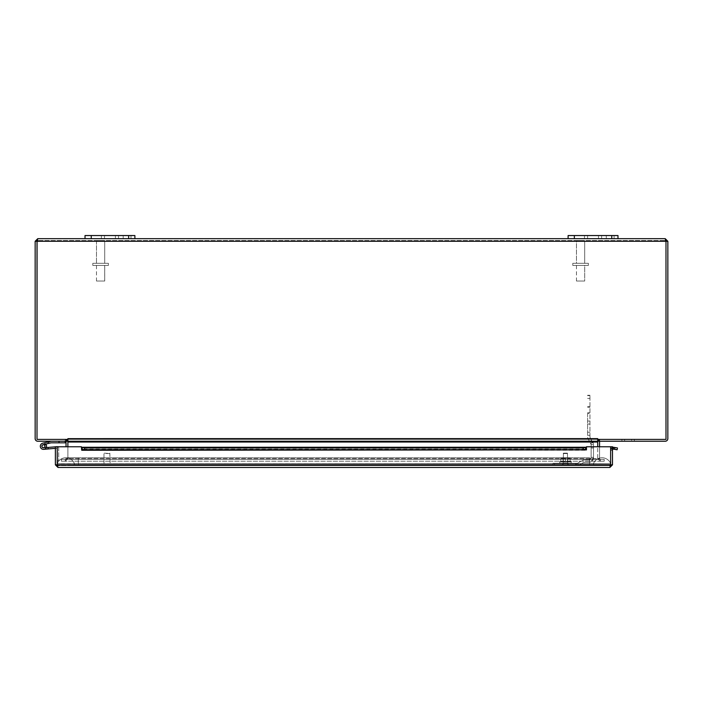 <?xml version="1.0" encoding="UTF-8"?>
<svg xmlns="http://www.w3.org/2000/svg" width="703" height="703" viewBox="0 0 703 703"><rect width="100%" height="100%" fill="white"/><g stroke="black" fill="none" stroke-linecap="round" stroke-linejoin="round"><path stroke-width="0.53" stroke-dasharray="3.52 2.64" d="M65.274 459.375L67.892 458.593L65.274 459.375L65.274 461.221L67.892 458.593L67.892 442.029L67.892 458.593L67.892 442.029L67.875 458.593L65.274 461.221L61.407 461.221L604.185 461.221L604.185 459.375L604.202 461.221L600.344 461.221L604.202 461.221L604.202 459.375L604.185 461.221L61.407 461.221L61.407 459.375L61.407 461.221L65.274 461.221L65.274 459.375L61.407 459.375L604.202 459.375L600.327 459.375L600.327 461.221L604.185 461.221L65.274 461.221L600.327 461.221L597.708 458.593L600.344 461.221L597.726 458.593L600.327 461.221L600.327 459.375L604.185 459.375L61.407 459.375L600.327 459.375L65.274 459.375L600.327 459.375L597.708 458.593L597.708 442.029A2.627 2.627 0 0 1 600.344 439.401A2.627 2.627 0 0 0 598.648 440.034M600.327 459.375L597.708 458.593L599.571 458.593L600.344 459.375L600.344 461.221L600.344 459.375L599.571 458.593L599.571 446.765M66.952 440.034A2.627 2.627 0 0 0 65.247 439.401A2.627 2.627 0 0 1 67.875 442.029L597.708 442.029L597.708 439.401L597.708 458.593L66.029 458.593L65.247 459.375L65.247 461.221L61.389 461.221L61.389 459.375L61.389 461.221L65.247 461.221L65.247 459.375L61.389 459.375L65.247 459.375L66.029 458.593L67.875 458.593L65.247 461.221L67.875 458.593L599.571 458.593L599.571 442.029A0.782 0.782 0 0 1 600.344 441.247L598.648 441.247L600.353 441.247L600.353 439.401L598.648 439.401L665.223 439.401L598.648 439.401L598.648 441.247L598.648 439.401L600.353 439.401L600.353 441.247M67.892 442.029L67.892 439.401L67.892 442.029L67.892 439.401L67.892 441.247L597.708 441.247L597.708 439.401L597.708 441.247L597.708 439.401L597.708 441.247L67.892 441.247L67.892 438.628L67.892 439.401L597.708 439.401L67.892 439.401L597.708 439.401L597.708 438.619L597.708 441.247L67.892 441.247L597.708 441.247L597.708 442.029L67.892 442.029L597.708 442.029M66.029 446.765L66.029 442.029A0.782 0.782 0 0 0 65.247 441.247L66.952 441.247L66.17 441.247L66.17 439.401L37.777 439.401L66.952 439.401L66.952 441.247L65.247 441.247L65.247 439.401L66.17 439.401M67.892 458.593L67.892 446.765L67.875 458.593M599.422 439.401L599.422 441.247L665.223 441.247A2.627 2.627 0 0 0 667.85 438.628L667.85 241.287L666.005 241.287L666.005 438.628A0.782 0.782 0 0 1 665.223 439.401A0.782 0.782 0 0 0 665.987 438.786M597.708 438.628L67.892 438.628L67.892 439.401L665.987 439.401L597.708 439.401L597.708 438.619L67.892 438.619L67.892 439.401L67.892 438.619L597.708 438.619L597.708 439.401L597.708 438.619L597.708 439.401L665.987 439.401L665.987 241.287L665.223 240.505L665.223 238.66L37.777 238.66L37.777 240.505L665.223 240.505L37.777 240.505L37.013 241.287L35.15 241.287L35.15 438.628A2.627 2.627 0 0 0 37.777 441.247L66.17 441.247M37.013 438.786A0.782 0.782 0 0 0 37.777 439.401A0.782 0.782 0 0 1 36.995 438.628L36.995 241.287L37.013 439.401L597.708 439.401M599.422 441.247L598.648 441.247L598.648 439.401M634.361 441.247L621.9 441.247L634.361 441.247L621.9 441.247L634.361 441.247L634.361 439.401L621.9 439.401L634.361 439.401L621.9 439.401L634.361 439.401L634.361 441.247M631.637 441.247L624.624 441.247L631.637 441.247L624.624 441.247L631.637 441.247L631.637 439.401L624.624 439.401L631.637 439.401L624.624 439.401L631.637 439.401L631.637 441.247M59.017 442.811L59.017 441.247L50.959 441.247L42.716 443.206A3.12 3.12 0 0 0 40.519 447.345A3.12 3.12 0 0 0 44.913 448.98A3.12 3.12 0 0 0 45.967 444.419L44.148 444.85A1.555 1.555 0 0 1 44.561 447.31A1.555 1.555 0 0 1 42.083 447.011A1.555 1.555 0 0 1 43.076 444.718L51.143 442.811L65.247 442.811L65.247 441.247L59.017 441.247L65.247 441.247L65.247 439.401L65.247 441.247L65.247 439.401L66.952 439.401L66.952 441.247L66.952 439.401M621.9 441.247L621.9 439.401L621.9 441.247M67.892 438.619L67.892 439.401M85.019 238.66L134.888 238.66L115.415 238.66L115.415 235.54L134.888 235.54L134.888 238.66L85.019 238.66L85.019 235.54L104.492 235.54L104.492 238.66L115.415 238.66L115.415 235.54L104.492 235.54L104.492 238.66L115.415 238.66L85.019 238.66L85.019 235.54L115.415 235.54L104.492 235.54L104.492 238.66L115.415 238.66L115.415 235.54L128.649 235.54L85.019 235.54L85.019 238.66L134.888 238.66L134.888 235.54L128.649 235.54L134.888 235.54L134.888 238.66M568.112 238.66L617.981 238.66L598.508 238.66L598.508 235.54L617.981 235.54L617.981 238.66L568.112 238.66L568.112 235.54L587.585 235.54L587.585 238.66L598.508 238.66L598.508 235.54L587.585 235.54L587.585 238.66L598.508 238.66L568.112 238.66L568.112 235.54L598.508 235.54L587.585 235.54L587.585 238.66L598.508 238.66L598.508 235.54L611.751 235.54L568.112 235.54L568.112 238.66L617.981 238.66L617.981 235.54L611.751 235.54L617.981 235.54L617.981 238.66M665.223 238.66L665.223 240.505L665.987 241.287L665.223 240.505L666.005 241.287L37.013 241.287L37.777 240.505L36.995 241.287L37.777 240.505L37.777 238.66L37.013 241.287L37.013 439.401L37.013 241.287L665.987 241.287L665.987 439.401L665.987 241.287L665.223 238.66L667.85 241.287M35.15 241.287L37.777 238.66M97.357 240.505L103.842 240.505L97.357 240.505L96.487 241.375L104.712 241.375L96.487 241.375L104.712 241.375L96.487 241.375L104.712 241.375L96.487 241.375L96.487 263.317L104.712 263.317L96.487 263.317L104.712 263.317L96.487 263.317L104.712 263.317L96.487 263.317L96.487 241.375L97.357 240.505L103.842 240.505L97.357 240.505L103.842 240.505L97.357 240.505L96.487 241.375L96.487 263.317M92.814 265.435L108.394 265.435L92.814 265.435L92.814 263.317L108.394 263.317L92.814 263.317L108.394 263.317L92.814 263.317L108.394 263.317L92.814 263.317L92.814 265.435L108.394 265.435L92.814 265.435L108.394 265.435L92.814 265.435L92.814 263.317M104.712 265.435L96.487 265.435L104.712 265.435L104.712 281.024L96.487 281.024L104.712 281.024L96.487 281.024L104.712 281.024L96.487 281.024L104.685 281.024L104.712 265.435L96.487 265.435L104.712 265.435L96.487 265.435L104.685 265.435L104.712 281.024M577.435 240.505L583.824 240.505L577.435 240.505M576.592 241.375L584.694 241.375L576.592 241.375M576.592 263.317L584.694 263.317L576.592 263.317M573.024 265.435L588.376 265.435L573.024 265.435M584.571 265.435L576.469 265.435L584.571 265.435M573.024 263.317L588.376 263.317L573.024 263.317M584.571 281.024L576.469 281.024L584.571 281.024M577.339 240.505L583.824 240.505L577.339 240.505L576.469 241.375L584.694 241.375L576.469 241.375L584.694 241.375L576.469 241.375L576.469 263.317L584.694 263.317L576.469 263.317L584.694 263.317L576.469 263.317L576.469 241.375L577.339 240.505L583.824 240.505L577.339 240.505L576.469 241.375L576.469 263.317M572.787 265.435L588.376 265.435L572.787 265.435L572.787 263.317L588.376 263.317L572.787 263.317L588.376 263.317L572.787 263.317L572.787 265.435L588.376 265.435L572.787 265.435L572.787 263.317M584.694 265.435L576.469 265.435L584.694 265.435L584.694 281.024L576.469 281.024L584.694 281.024L576.469 281.024L584.694 281.024L584.694 265.435L576.469 265.435L584.694 265.435L584.694 281.024M123.183 238.66L130.986 238.66L123.183 238.66L130.986 238.66L123.183 238.66L123.183 235.54L130.986 235.54L123.183 235.54L123.183 238.66M606.276 238.66L614.079 238.66L606.276 238.66L614.079 238.66L606.276 238.66L606.276 235.54L614.079 235.54L606.276 235.54L606.276 238.66M123.183 235.54L130.986 235.54L123.183 235.54M104.492 235.54L104.492 238.66L115.415 238.66L115.415 235.54L104.492 235.54L104.492 238.66L104.492 235.54L115.415 235.54L104.492 235.54M606.276 235.54L614.079 235.54L606.276 235.54M587.585 235.54L587.585 238.66L598.508 238.66L598.508 235.54L587.585 235.54L587.585 238.66L587.585 235.54L598.508 235.54L587.585 235.54M43.076 444.718A1.555 1.555 0 0 0 41.899 446.484A1.555 1.555 0 0 0 43.568 447.785A1.555 1.555 0 0 1 41.916 445.887A1.555 1.555 0 0 1 44.227 444.894A1.555 1.555 0 0 1 44.465 447.407L46.389 447.24A3.12 3.12 0 0 0 44.017 443.171A3.12 3.12 0 0 0 40.326 446.08A3.12 3.12 0 0 0 43.709 449.34A3.12 3.12 0 0 1 40.326 446.08A3.12 3.12 0 0 1 44.017 443.171A3.12 3.12 0 0 1 46.389 447.24L44.465 447.407L46.389 447.24A3.12 3.12 0 0 0 44.017 443.171A3.12 3.12 0 0 0 40.326 446.08A3.12 3.12 0 0 0 43.709 449.34A3.12 3.12 0 0 1 40.326 446.08A3.12 3.12 0 0 1 44.017 443.171A3.12 3.12 0 0 1 46.389 447.24L44.465 447.407A1.555 1.555 0 0 0 44.148 444.85L45.967 444.419L44.148 444.85A1.555 1.555 0 0 1 44.561 447.31A1.555 1.555 0 0 1 42.083 447.011A1.555 1.555 0 0 1 43.076 444.718A1.555 1.555 0 0 0 42.083 447.011A1.555 1.555 0 0 0 44.561 447.31A1.555 1.555 0 0 0 44.148 444.85A1.555 1.555 0 0 1 44.561 447.31A1.555 1.555 0 0 1 42.083 447.011A1.555 1.555 0 0 1 43.076 444.718L45.695 444.094L43.076 444.718A1.555 1.555 0 0 0 42.083 447.011A1.555 1.555 0 0 0 44.561 447.31A1.555 1.555 0 0 0 44.148 444.85L45.967 444.419A3.12 3.12 0 0 1 44.913 448.98A3.12 3.12 0 0 1 40.519 447.345A3.12 3.12 0 0 1 42.716 443.206A3.12 3.12 0 0 0 40.519 447.345A3.12 3.12 0 0 0 44.913 448.98A3.12 3.12 0 0 0 45.967 444.419L44.148 444.85L45.967 444.419A3.12 3.12 0 0 1 44.913 448.98A3.12 3.12 0 0 1 40.519 447.345A3.12 3.12 0 0 1 42.716 443.206L50.871 441.256L42.716 443.206A3.12 3.12 0 0 0 40.519 447.345A3.12 3.12 0 0 0 44.913 448.98A3.12 3.12 0 0 0 45.967 444.419A3.12 3.12 0 0 1 46.389 447.24A3.12 3.12 0 0 0 44.017 443.171A3.12 3.12 0 0 0 40.326 446.08A3.12 3.12 0 0 0 43.709 449.34A3.12 3.12 0 0 1 40.519 445.131A3.12 3.12 0 0 1 45.695 444.094L43.076 444.718A1.555 1.555 0 0 0 42.083 447.011A1.555 1.555 0 0 0 44.561 447.31A1.555 1.555 0 0 0 44.148 444.85L45.967 444.419A3.12 3.12 0 0 1 44.913 448.98A3.12 3.12 0 0 1 40.519 447.345A3.12 3.12 0 0 1 42.716 443.206A3.12 3.12 0 0 0 40.519 447.345A3.12 3.12 0 0 0 44.913 448.98A3.12 3.12 0 0 0 45.967 444.419L44.148 444.85A1.555 1.555 0 0 1 44.561 447.31A1.555 1.555 0 0 1 42.083 447.011A1.555 1.555 0 0 1 43.076 444.718L45.695 444.094L43.076 444.718A1.555 1.555 0 0 0 42.083 447.011A1.555 1.555 0 0 0 44.561 447.31A1.555 1.555 0 0 0 44.148 444.85L45.967 444.419A3.12 3.12 0 0 1 44.913 448.98A3.12 3.12 0 0 1 40.519 447.345A3.12 3.12 0 0 1 42.716 443.206L50.871 441.256L42.716 443.206A3.12 3.12 0 0 0 40.519 447.345A3.12 3.12 0 0 0 44.913 448.98A3.12 3.12 0 0 0 45.967 444.419L44.148 444.85A1.555 1.555 0 0 1 44.561 447.31A1.555 1.555 0 0 1 42.083 447.011A1.555 1.555 0 0 1 43.076 444.718L45.695 444.094L43.076 444.718A1.555 1.555 0 0 0 42.083 447.011A1.555 1.555 0 0 0 44.561 447.31A1.555 1.555 0 0 0 44.148 444.85L45.967 444.419A3.12 3.12 0 0 1 44.913 448.98A3.12 3.12 0 0 1 40.519 447.345A3.12 3.12 0 0 1 42.716 443.206A3.12 3.12 0 0 0 40.519 447.345A3.12 3.12 0 0 0 44.913 448.98A3.12 3.12 0 0 0 45.967 444.419L44.148 444.85A1.555 1.555 0 0 1 44.561 447.31A1.555 1.555 0 0 1 42.083 447.011A1.555 1.555 0 0 1 43.076 444.718L45.695 444.094L43.076 444.718A1.555 1.555 0 0 0 42.083 447.011A1.555 1.555 0 0 0 44.561 447.31A1.555 1.555 0 0 0 44.148 444.85L45.967 444.419A3.12 3.12 0 0 1 44.913 448.98A3.12 3.12 0 0 1 40.519 447.345A3.12 3.12 0 0 1 42.716 443.206L50.871 441.256L42.716 443.206A3.12 3.12 0 0 0 40.519 447.345A3.12 3.12 0 0 0 44.913 448.98A3.12 3.12 0 0 0 45.967 444.419A3.12 3.12 0 0 1 44.913 448.98A3.12 3.12 0 0 1 40.519 447.345A3.12 3.12 0 0 1 42.716 443.206L50.871 441.256L42.716 443.206A3.12 3.12 0 0 0 40.519 447.345A3.12 3.12 0 0 0 44.913 448.98A3.12 3.12 0 0 0 45.967 444.419L44.148 444.85A1.555 1.555 0 0 1 44.561 447.31A1.555 1.555 0 0 1 42.083 447.011A1.555 1.555 0 0 1 43.076 444.718L45.695 444.094L43.076 444.718A1.555 1.555 0 0 0 42.083 447.011A1.555 1.555 0 0 0 44.561 447.31A1.555 1.555 0 0 0 44.148 444.85L45.967 444.419A3.12 3.12 0 0 1 44.913 448.98A3.12 3.12 0 0 1 40.519 447.345A3.12 3.12 0 0 1 42.716 443.206L50.871 441.256L42.716 443.206A3.12 3.12 0 0 0 40.519 447.345A3.12 3.12 0 0 0 44.913 448.98A3.12 3.12 0 0 0 45.967 444.419L44.148 444.85A1.555 1.555 0 0 1 44.561 447.31A1.555 1.555 0 0 1 42.083 447.011A1.555 1.555 0 0 1 43.076 444.718L45.695 444.094L43.076 444.718A1.555 1.555 0 0 0 42.083 447.011A1.555 1.555 0 0 0 44.561 447.31A1.555 1.555 0 0 0 44.148 444.85L45.967 444.419A3.12 3.12 0 0 1 44.913 448.98A3.12 3.12 0 0 1 40.519 447.345A3.12 3.12 0 0 1 42.716 443.206A3.12 3.12 0 0 0 40.519 447.345A3.12 3.12 0 0 0 44.913 448.98A3.12 3.12 0 0 0 45.967 444.419L44.148 444.85A1.555 1.555 0 0 1 44.561 447.31A1.555 1.555 0 0 1 42.083 447.011A1.555 1.555 0 0 1 43.076 444.718L45.695 444.094L43.076 444.718A1.555 1.555 0 0 0 42.083 447.011A1.555 1.555 0 0 0 44.561 447.31A1.555 1.555 0 0 0 44.148 444.85L45.967 444.419A3.12 3.12 0 0 1 44.913 448.98A3.12 3.12 0 0 1 40.519 447.345A3.12 3.12 0 0 1 42.716 443.206L50.871 441.256L42.716 443.206A3.12 3.12 0 0 0 40.519 447.345A3.12 3.12 0 0 0 44.913 448.98A3.12 3.12 0 0 0 45.967 444.419L44.148 444.85A1.555 1.555 0 0 1 44.561 447.31A1.555 1.555 0 0 1 42.083 447.011A1.555 1.555 0 0 1 43.076 444.718L45.695 444.094L43.076 444.718A1.555 1.555 0 0 0 42.083 447.011A1.555 1.555 0 0 0 44.561 447.31A1.555 1.555 0 0 0 44.148 444.85L45.967 444.419A3.12 3.12 0 0 1 44.913 448.98A3.12 3.12 0 0 1 40.519 447.345A3.12 3.12 0 0 1 42.716 443.206A3.12 3.12 0 0 0 40.519 447.345A3.12 3.12 0 0 0 44.913 448.98A3.12 3.12 0 0 0 45.967 444.419L44.148 444.85A1.555 1.555 0 0 1 44.561 447.31A1.555 1.555 0 0 1 42.083 447.011A1.555 1.555 0 0 1 43.076 444.718L45.695 444.094L43.076 444.718A1.555 1.555 0 0 0 42.083 447.011A1.555 1.555 0 0 0 44.561 447.31A1.555 1.555 0 0 0 44.148 444.85L45.967 444.419A3.12 3.12 0 0 1 44.913 448.98A3.12 3.12 0 0 1 40.519 447.345A3.12 3.12 0 0 1 42.716 443.206L50.871 441.256L42.716 443.206A3.12 3.12 0 0 0 40.519 447.345A3.12 3.12 0 0 0 44.913 448.98A3.12 3.12 0 0 0 45.967 444.419L44.148 444.85A1.555 1.555 0 0 1 44.561 447.31A1.555 1.555 0 0 1 42.083 447.011A1.555 1.555 0 0 1 43.076 444.718L45.695 444.094L43.076 444.718A1.555 1.555 0 0 0 42.083 447.011A1.555 1.555 0 0 0 44.561 447.31A1.555 1.555 0 0 0 44.148 444.85L45.967 444.419A3.12 3.12 0 0 1 44.913 448.98A3.12 3.12 0 0 1 40.519 447.345A3.12 3.12 0 0 1 42.716 443.206A3.12 3.12 0 0 0 40.519 447.345A3.12 3.12 0 0 0 44.913 448.98A3.12 3.12 0 0 0 45.967 444.419L44.148 444.85A1.555 1.555 0 0 1 44.561 447.31A1.555 1.555 0 0 1 42.083 447.011A1.555 1.555 0 0 1 43.076 444.718L45.695 444.094L43.076 444.718A1.555 1.555 0 0 0 42.083 447.011A1.555 1.555 0 0 0 44.561 447.31A1.555 1.555 0 0 0 44.148 444.85L45.967 444.419A3.12 3.12 0 0 1 44.913 448.98A3.12 3.12 0 0 1 40.519 447.345A3.12 3.12 0 0 1 42.716 443.206L50.906 441.256L42.716 443.206A3.12 3.12 0 0 0 40.519 447.345A3.12 3.12 0 0 0 44.913 448.98A3.12 3.12 0 0 0 45.967 444.419L44.148 444.85A1.555 1.555 0 0 1 44.561 447.31A1.555 1.555 0 0 1 42.083 447.011A1.555 1.555 0 0 1 43.076 444.718L45.695 444.094L43.076 444.718A1.555 1.555 0 0 0 42.083 447.011A1.555 1.555 0 0 0 44.561 447.31A1.555 1.555 0 0 0 44.148 444.85L45.967 444.419A3.12 3.12 0 0 1 44.913 448.98A3.12 3.12 0 0 1 40.519 447.345A3.12 3.12 0 0 1 42.716 443.206A3.12 3.12 0 0 0 40.519 447.345A3.12 3.12 0 0 0 44.913 448.98A3.12 3.12 0 0 0 45.967 444.419L44.148 444.85A1.555 1.555 0 0 1 44.561 447.31A1.555 1.555 0 0 1 42.083 447.011A1.555 1.555 0 0 1 43.076 444.718L45.695 444.094L43.076 444.718A1.555 1.555 0 0 0 42.083 447.011A1.555 1.555 0 0 0 44.561 447.31A1.555 1.555 0 0 0 44.148 444.85L45.967 444.419L44.148 444.85A1.555 1.555 0 0 1 44.561 447.31A1.555 1.555 0 0 1 42.083 447.011A1.555 1.555 0 0 1 43.076 444.718L45.695 444.094L43.076 444.718A1.555 1.555 0 0 0 42.083 447.011A1.555 1.555 0 0 0 44.561 447.31A1.555 1.555 0 0 0 44.148 444.85A1.555 1.555 0 0 1 44.561 447.31A1.555 1.555 0 0 1 42.083 447.011A1.555 1.555 0 0 1 43.076 444.718L47.918 443.567L47.918 442.82L47.918 443.567M50.906 441.256L47.918 442.82L50.906 441.256M59.017 441.247L50.959 441.247M42.716 443.206A3.12 3.12 0 0 0 40.519 447.345A3.12 3.12 0 0 0 44.913 448.98A3.12 3.12 0 0 0 45.967 444.419A3.12 3.12 0 0 1 44.913 448.98A3.12 3.12 0 0 1 40.519 447.345A3.12 3.12 0 0 1 42.716 443.206M44.148 444.85L45.967 444.419M57.215 460.676L57.215 448.971A0.747 0.747 0 0 0 56.398 448.233A0.747 0.747 0 0 1 57.215 448.971L57.215 460.676L58.709 460.544L58.709 448.224A1.555 1.555 0 0 0 57.013 446.677L48.05 447.459L48.173 448.953L48.05 447.459L46.231 447.618A3.12 3.12 0 0 0 46.24 447.6A3.12 3.12 0 0 1 46.231 447.618L48.05 447.459L46.231 447.618A3.12 3.12 0 0 0 46.24 447.6L43.568 447.785L46.24 447.6A3.12 3.12 0 0 1 46.231 447.618L48.05 447.459L46.231 447.618A3.12 3.12 0 0 0 46.24 447.6L43.568 447.785A1.555 1.555 0 0 1 41.916 445.887A1.555 1.555 0 0 1 44.227 444.894A1.555 1.555 0 0 1 44.465 447.407A1.555 1.555 0 0 0 44.227 444.894A1.555 1.555 0 0 0 41.916 445.887A1.555 1.555 0 0 0 43.568 447.785L46.24 447.6A3.12 3.12 0 0 1 46.231 447.618L48.05 447.459L46.231 447.618A3.12 3.12 0 0 0 46.24 447.6L43.568 447.785A1.555 1.555 0 0 1 41.916 445.887A1.555 1.555 0 0 1 44.227 444.894A1.555 1.555 0 0 1 44.465 447.407L46.389 447.24L44.465 447.407A1.555 1.555 0 0 0 44.227 444.894A1.555 1.555 0 0 0 41.916 445.887A1.555 1.555 0 0 0 43.568 447.785L46.24 447.6A3.12 3.12 0 0 1 46.231 447.618L48.05 447.459L46.231 447.618A3.12 3.12 0 0 0 46.24 447.6L43.568 447.785A1.555 1.555 0 0 1 41.916 445.887A1.555 1.555 0 0 1 44.227 444.894A1.555 1.555 0 0 1 44.465 447.407L46.389 447.24A3.12 3.12 0 0 0 44.017 443.171A3.12 3.12 0 0 0 40.326 446.08A3.12 3.12 0 0 0 43.709 449.34A3.12 3.12 0 0 1 40.326 446.08A3.12 3.12 0 0 1 44.017 443.171A3.12 3.12 0 0 1 46.389 447.24L44.465 447.407A1.555 1.555 0 0 0 44.227 444.894A1.555 1.555 0 0 0 41.916 445.887A1.555 1.555 0 0 0 43.568 447.785L46.24 447.6A3.12 3.12 0 0 1 46.231 447.618L48.05 447.459L46.231 447.618A3.12 3.12 0 0 0 46.24 447.6L43.568 447.785A1.555 1.555 0 0 1 41.916 445.887A1.555 1.555 0 0 1 44.227 444.894A1.555 1.555 0 0 1 44.465 447.407L46.389 447.24A3.12 3.12 0 0 0 44.017 443.171A3.12 3.12 0 0 0 40.326 446.08A3.12 3.12 0 0 0 43.709 449.34A3.12 3.12 0 0 1 40.326 446.08A3.12 3.12 0 0 1 44.017 443.171A3.12 3.12 0 0 1 46.389 447.24L44.465 447.407A1.555 1.555 0 0 0 44.227 444.894A1.555 1.555 0 0 0 41.916 445.887A1.555 1.555 0 0 0 43.568 447.785L46.24 447.6A3.12 3.12 0 0 1 46.231 447.618L48.05 447.459L46.231 447.618A3.12 3.12 0 0 0 46.24 447.6L43.568 447.785A1.555 1.555 0 0 1 41.916 445.887A1.555 1.555 0 0 1 44.227 444.894A1.555 1.555 0 0 1 44.465 447.407L46.389 447.24A3.12 3.12 0 0 0 44.017 443.171A3.12 3.12 0 0 0 40.326 446.08A3.12 3.12 0 0 0 43.709 449.34A3.12 3.12 0 0 1 40.326 446.08A3.12 3.12 0 0 1 44.017 443.171A3.12 3.12 0 0 1 46.389 447.24L44.465 447.407A1.555 1.555 0 0 0 44.227 444.894A1.555 1.555 0 0 0 41.916 445.887A1.555 1.555 0 0 0 43.568 447.785L46.24 447.6A3.12 3.12 0 0 1 46.231 447.618L48.05 447.459L46.231 447.618A3.12 3.12 0 0 0 46.24 447.6L43.568 447.785A1.555 1.555 0 0 1 41.916 445.887A1.555 1.555 0 0 1 44.227 444.894A1.555 1.555 0 0 1 44.465 447.407L46.389 447.24A3.12 3.12 0 0 0 44.017 443.171A3.12 3.12 0 0 0 40.326 446.08A3.12 3.12 0 0 0 43.709 449.34A3.12 3.12 0 0 1 40.326 446.08A3.12 3.12 0 0 1 44.017 443.171A3.12 3.12 0 0 1 46.389 447.24L44.465 447.407A1.555 1.555 0 0 0 44.227 444.894A1.555 1.555 0 0 0 41.916 445.887A1.555 1.555 0 0 0 43.568 447.785L46.24 447.6A3.12 3.12 0 0 1 46.231 447.618L48.05 447.459L46.231 447.618A3.12 3.12 0 0 0 46.24 447.6L43.568 447.785A1.555 1.555 0 0 1 41.916 445.887A1.555 1.555 0 0 1 44.227 444.894A1.555 1.555 0 0 1 44.465 447.407L46.389 447.24A3.12 3.12 0 0 0 44.017 443.171A3.12 3.12 0 0 0 40.326 446.08A3.12 3.12 0 0 0 43.709 449.34A3.12 3.12 0 0 1 40.326 446.08A3.12 3.12 0 0 1 44.017 443.171A3.12 3.12 0 0 1 46.389 447.24L44.465 447.407A1.555 1.555 0 0 0 44.227 444.894A1.555 1.555 0 0 0 41.916 445.887A1.555 1.555 0 0 0 43.568 447.785L46.24 447.6A3.12 3.12 0 0 1 46.231 447.618L48.05 447.459L46.231 447.618A3.12 3.12 0 0 0 46.24 447.6L43.568 447.785A1.555 1.555 0 0 1 41.916 445.887A1.555 1.555 0 0 1 44.227 444.894A1.555 1.555 0 0 1 44.465 447.407L46.389 447.24A3.12 3.12 0 0 0 44.017 443.171A3.12 3.12 0 0 0 40.326 446.08A3.12 3.12 0 0 0 43.709 449.34A3.12 3.12 0 0 1 40.326 446.08A3.12 3.12 0 0 1 44.017 443.171A3.12 3.12 0 0 1 46.389 447.24L44.465 447.407A1.555 1.555 0 0 0 44.227 444.894A1.555 1.555 0 0 0 41.916 445.887A1.555 1.555 0 0 0 43.568 447.785L46.24 447.6A3.12 3.12 0 0 1 46.231 447.618L48.05 447.459L46.231 447.618A3.12 3.12 0 0 0 46.24 447.6L43.568 447.785A1.555 1.555 0 0 1 41.916 445.887A1.555 1.555 0 0 1 44.227 444.894A1.555 1.555 0 0 1 44.465 447.407L46.389 447.24A3.12 3.12 0 0 0 44.017 443.171A3.12 3.12 0 0 0 40.326 446.08A3.12 3.12 0 0 0 43.709 449.34A3.12 3.12 0 0 1 40.326 446.08A3.12 3.12 0 0 1 44.017 443.171A3.12 3.12 0 0 1 46.389 447.24L44.465 447.407A1.555 1.555 0 0 0 44.227 444.894A1.555 1.555 0 0 0 41.916 445.887A1.555 1.555 0 0 0 43.568 447.785L46.24 447.6A3.12 3.12 0 0 1 46.231 447.618L48.05 447.459L46.231 447.618A3.12 3.12 0 0 0 46.24 447.6L43.568 447.785A1.555 1.555 0 0 1 41.916 445.887A1.555 1.555 0 0 1 44.227 444.894A1.555 1.555 0 0 1 44.465 447.407L46.389 447.24A3.12 3.12 0 0 0 44.017 443.171A3.12 3.12 0 0 0 40.326 446.08A3.12 3.12 0 0 0 43.709 449.34A3.12 3.12 0 0 1 40.326 446.08A3.12 3.12 0 0 1 44.017 443.171A3.12 3.12 0 0 1 46.389 447.24L44.465 447.407A1.555 1.555 0 0 0 44.227 444.894A1.555 1.555 0 0 0 41.916 445.887A1.555 1.555 0 0 0 43.568 447.785L46.24 447.6A3.12 3.12 0 0 1 46.231 447.618L48.05 447.459L46.231 447.618A3.12 3.12 0 0 0 46.24 447.6L43.568 447.785A1.555 1.555 0 0 1 41.916 445.887A1.555 1.555 0 0 1 44.227 444.894A1.555 1.555 0 0 1 44.465 447.407L46.389 447.24A3.12 3.12 0 0 0 44.017 443.171A3.12 3.12 0 0 0 40.326 446.08A3.12 3.12 0 0 0 43.709 449.34A3.12 3.12 0 0 1 40.326 446.08A3.12 3.12 0 0 1 44.017 443.171A3.12 3.12 0 0 1 46.389 447.24L44.465 447.407A1.555 1.555 0 0 0 44.227 444.894A1.555 1.555 0 0 0 41.916 445.887A1.555 1.555 0 0 0 43.568 447.785L46.24 447.6A3.12 3.12 0 0 1 46.231 447.618L48.05 447.459L46.231 447.618A3.12 3.12 0 0 0 46.24 447.6L43.568 447.785A1.555 1.555 0 0 1 41.916 445.887A1.555 1.555 0 0 1 44.227 444.894A1.555 1.555 0 0 1 44.465 447.407L46.389 447.24A3.12 3.12 0 0 0 44.017 443.171A3.12 3.12 0 0 0 40.326 446.08A3.12 3.12 0 0 0 43.709 449.34A3.12 3.12 0 0 1 40.326 446.08A3.12 3.12 0 0 1 44.017 443.171A3.12 3.12 0 0 1 46.389 447.24L44.465 447.407A1.555 1.555 0 0 0 44.227 444.894A1.555 1.555 0 0 0 41.916 445.887A1.555 1.555 0 0 0 43.568 447.785L46.24 447.6A3.12 3.12 0 0 1 46.231 447.618L48.05 447.459L46.231 447.618A3.12 3.12 0 0 0 46.24 447.6L43.568 447.785A1.555 1.555 0 0 1 41.916 445.887A1.555 1.555 0 0 1 44.227 444.894A1.555 1.555 0 0 1 44.465 447.407L46.389 447.24A3.12 3.12 0 0 0 44.017 443.171A3.12 3.12 0 0 0 40.326 446.08A3.12 3.12 0 0 0 43.709 449.34A3.12 3.12 0 0 1 40.326 446.08A3.12 3.12 0 0 1 44.017 443.171A3.12 3.12 0 0 1 46.389 447.24L44.465 447.407A1.555 1.555 0 0 0 44.227 444.894A1.555 1.555 0 0 0 41.916 445.887A1.555 1.555 0 0 0 43.568 447.785L46.24 447.6A3.12 3.12 0 0 1 46.231 447.618A3.12 3.12 0 0 0 46.24 447.6L43.568 447.785A1.555 1.555 0 0 1 41.916 445.887A1.555 1.555 0 0 1 44.227 444.894A1.555 1.555 0 0 1 44.465 447.407L46.389 447.24A3.12 3.12 0 0 0 44.017 443.171A3.12 3.12 0 0 0 40.326 446.08A3.12 3.12 0 0 0 43.709 449.34A3.12 3.12 0 0 1 40.326 446.08A3.12 3.12 0 0 1 44.017 443.171A3.12 3.12 0 0 1 46.389 447.24L44.465 447.407A1.555 1.555 0 0 0 44.227 444.894A1.555 1.555 0 0 0 41.916 445.887A1.555 1.555 0 0 0 43.568 447.785L46.24 447.6L43.568 447.785A1.555 1.555 0 0 1 41.916 445.887A1.555 1.555 0 0 1 44.227 444.894A1.555 1.555 0 0 1 44.465 447.407L46.389 447.24A3.12 3.12 0 0 0 44.017 443.171A3.12 3.12 0 0 0 40.326 446.08A3.12 3.12 0 0 0 43.709 449.34A3.12 3.12 0 0 1 40.326 446.08A3.12 3.12 0 0 1 44.017 443.171A3.12 3.12 0 0 1 46.389 447.24L44.465 447.407A1.555 1.555 0 0 0 44.227 444.894A1.555 1.555 0 0 0 41.916 445.887A1.555 1.555 0 0 0 43.568 447.785L46.24 447.6A3.12 3.12 0 0 1 46.231 447.618L48.05 447.459L48.173 448.953L57.215 448.321L57.215 446.765L55.37 446.765L55.37 448.321L55.37 446.765L57.215 446.765L57.215 448.321L55.37 448.321M48.05 447.459L48.173 448.953L43.709 449.34L48.173 448.953L48.05 447.459L48.173 448.953L48.05 447.459L48.173 448.953L43.709 449.34L48.173 448.953L48.05 447.459L48.173 448.953L48.05 447.459L48.173 448.953L43.709 449.34L48.173 448.953L48.05 447.459L48.173 448.953L48.05 447.459L48.173 448.953L43.709 449.34L48.173 448.953L48.05 447.459L48.173 448.953L48.05 447.459L48.173 448.953L43.709 449.34L48.173 448.953L48.05 447.459L48.173 448.953L48.05 447.459L48.173 448.953L43.709 449.34L48.173 448.953L48.05 447.459L48.173 448.953L48.05 447.459L48.173 448.953L43.709 449.34L48.173 448.953L48.05 447.459L48.173 448.953L48.05 447.459L48.173 448.953L43.709 449.34L48.173 448.953L48.05 447.459L46.231 447.618M57.681 446.765A1.555 1.555 0 0 1 58.709 448.224L58.709 460.544L57.233 460.676M55.37 446.818L56.012 446.765M42.162 447.02A1.494 1.494 0 0 1 43.384 444.744A1.494 1.494 0 0 1 44.755 446.941A1.494 1.494 0 0 1 42.162 447.02M613.447 448.848L613.719 447.301L613.447 448.848M612.559 449.56L610.889 448.778L613.719 447.301L610.889 448.778L612.559 449.56L613.403 449.12L617.12 449.779L617.445 447.96L614.984 447.53L614.668 449.349L617.12 449.779L613.403 449.12A0.782 0.782 0 0 0 612.489 449.885L612.489 446.765L586.469 446.765L586.469 449.885L586.469 446.765L610.626 446.765L586.469 446.765L586.082 450.28L585.687 447.266L586.082 450.28L82.163 449.885L82.163 447.266L82.163 449.349L84.659 449.779L84.659 447.96L82.163 447.53M585.687 447.53L583.191 447.96L583.191 449.779L585.687 449.349L585.687 447.301L82.163 447.266L82.163 449.885L81.381 449.885L585.687 449.885L585.687 449.112L82.163 449.12L82.163 449.885L585.687 449.885M617.445 447.96L617.12 449.779L617.445 447.96L613.719 447.301L617.445 447.96M614.668 449.349L613.403 449.12L613.719 447.301L614.984 447.53M82.163 449.349L585.687 449.349M84.659 449.779L583.191 449.779M612.489 447.38A2.627 2.627 0 0 0 610.643 449.885A2.627 2.627 0 0 1 613.719 447.301M82.163 447.266L585.687 447.301M84.659 447.96L583.191 447.96M82.163 449.885L81.381 449.885L81.381 446.765L57.233 446.765L81.381 446.765L81.381 449.885L81.381 446.765L57.233 446.765L57.233 464.832L610.626 464.832L609.861 465.614L610.626 464.832L609.861 465.614L609.861 467.46L609.861 465.614L57.989 465.614L609.861 465.614L610.643 464.832L610.626 446.765L610.643 450.28L610.643 446.765L612.489 446.765L612.489 464.832L609.861 467.46L610.626 464.832L610.626 446.765L612.489 446.765L612.489 450.28L610.643 449.885L612.489 449.885M612.489 464.832L610.643 464.832L610.626 446.765L610.643 464.832L57.233 464.832L57.989 465.614L57.215 464.832L57.989 465.614L57.989 467.46L57.989 465.614L57.233 464.832L57.233 446.765L57.233 464.832L57.989 467.46L55.37 464.832L55.37 446.765L57.215 446.765L57.215 464.832L55.37 464.832M57.989 467.46L609.861 467.46M104.352 453.145L110.195 453.54L103.965 453.54L103.965 465.052L110.195 465.052L103.965 465.052M103.077 465.052L111.083 465.052L103.077 465.052L103.077 465.614L111.083 465.614L103.077 465.614M589.659 441.466L588.235 438.997A4.675 4.675 0 0 1 587.603 436.66A4.675 4.675 0 0 0 588.235 438.997L591.144 444.665L593.481 444.665L590.256 437.828A2.337 2.337 0 0 1 589.949 436.66A2.337 2.337 0 0 0 590.256 437.828L592.857 442.328L590.828 443.496L589.659 441.466L591.68 440.298M592.857 442.328A4.675 4.675 0 0 1 593.481 444.665L593.481 457.653L591.144 457.653L591.144 444.665A2.337 2.337 0 0 0 590.828 443.496M591.144 444.665L591.144 457.653L589.852 459.744L590.889 461.836L593.481 457.653L593.481 444.665M591.144 457.363L593.481 457.363M589.852 459.744A2.337 2.337 0 0 1 588.806 459.99L584.448 459.99L588.806 459.99A2.337 2.337 0 0 0 591.144 457.653M582.11 460.614A4.675 4.675 0 0 1 584.448 459.99A4.675 4.675 0 0 0 582.11 460.614L578.042 462.961A2.337 2.337 0 0 1 576.873 463.277A2.337 2.337 0 0 0 578.042 462.961L582.11 460.614M575.704 463.277L576.873 463.277L575.704 463.277L575.704 465.614L577.919 465.614L552.98 465.614L577.919 465.614L577.919 463.277L577.919 465.614L575.704 465.614L576.873 465.614L575.704 465.614L575.704 463.277L577.919 463.277L577.919 465.614L577.919 463.277L575.704 463.277L575.704 465.614L575.704 463.277M579.21 464.982A4.675 4.675 0 0 1 576.873 465.614A4.675 4.675 0 0 0 579.21 464.982L583.279 462.636L579.21 464.982M584.448 462.328A2.337 2.337 0 0 0 583.279 462.636A2.337 2.337 0 0 1 584.448 462.328L588.806 462.328L584.448 462.328M593.481 457.653A4.675 4.675 0 0 1 588.806 462.328A4.675 4.675 0 0 0 590.889 461.836M591.144 448.013L593.481 448.013M552.98 463.277L552.98 465.614L552.98 463.277L576.346 463.277L552.98 463.277M568.165 463.277L568.165 465.614L562.734 465.614L568.165 465.614L568.165 463.277L562.734 463.277L562.734 465.614L562.734 463.277L568.165 463.277M589.949 436.66L589.949 395.279L589.949 436.66M587.603 413.434L587.603 436.66L587.603 435.35L589.949 435.35L587.603 435.35L587.603 413.434L589.949 413.434M587.603 407.301L589.949 407.301L587.603 407.301M587.603 412.731L589.949 412.731L587.603 412.731M563.542 453.145L567.426 453.145L563.542 453.145M563.165 453.54L567.813 453.54L563.165 453.54M563.165 465.052L567.813 465.052L563.165 465.052M561.592 465.052L569.448 465.052L561.592 465.052M561.592 465.614L569.448 465.614L561.592 465.614M567.119 453.145L563.472 453.145L567.119 453.145M567.453 453.54L563.077 453.54L567.453 453.54M567.453 465.052L563.077 465.052L567.453 465.052M568.841 465.052L561.442 465.052L568.841 465.052M568.841 465.614L561.442 465.614L568.841 465.614M566.416 458.233L563.507 458.233L566.416 458.233M566.627 457.811L563.085 457.811L566.627 457.811M564.474 463.031L567.391 463.031L564.474 463.031M570.124 457.811L560.774 458.233L570.124 457.811M564.263 463.277L567.813 463.277L564.263 463.277M560.695 463.277L570.933 463.277L560.695 463.277M560.774 461.616L560.774 458.233L570.124 458.233L560.774 457.811L560.774 461.616L565.449 461.616L565.449 458.233L565.449 461.616L570.124 461.616L570.124 458.233L570.124 461.616L560.774 461.616L560.774 458.233L560.774 461.616L563.112 461.194L560.774 461.616M570.124 461.194L563.112 461.194L565.449 461.616L565.449 458.233L565.449 461.616L570.124 461.616L570.124 458.233L570.124 461.616L571.311 461.88L559.588 461.88L571.311 461.88L559.588 461.88L571.311 461.88L570.933 463.277L571.311 461.88L570.124 461.194M566.416 463.031L563.507 463.031L566.416 463.031M566.627 463.277L563.085 463.277L566.627 463.277M593.455 463.69L593.464 463.611A9.227 9.227 0 0 1 610.626 463.567A9.227 9.227 0 0 0 593.464 463.611L589.589 463.611L593.455 463.69A1.881 1.881 0 0 0 595.336 465.614L589.589 465.614L595.336 465.614A1.881 1.881 0 0 1 593.455 463.69M57.233 463.839A1.881 1.881 0 0 0 59.114 465.614L78.297 465.614L72.55 465.614L78.297 465.614L78.297 463.69L589.589 463.69L589.589 465.614L608.772 465.614L78.297 465.614L589.589 465.614L78.297 465.614L589.589 465.614L589.589 463.69L589.589 465.614L589.589 463.69L610.626 463.69A1.881 1.881 0 0 1 610.643 463.989M610.626 464.094A1.881 1.881 0 0 1 608.772 465.614A1.881 1.881 0 0 0 610.661 463.69L589.589 463.69L610.661 463.69L589.589 463.611L589.589 457.758L589.589 463.611L78.297 463.611L589.589 463.69L78.297 463.611L78.297 465.614L59.114 465.614A1.881 1.881 0 0 1 57.224 463.69L589.589 463.69L78.297 463.69L589.589 463.611L78.297 463.611L78.297 457.758L78.297 463.611L74.413 463.611A9.227 9.227 0 0 0 57.242 463.611L74.413 463.611A9.227 9.227 0 0 0 57.242 463.611L57.233 463.655M72.55 465.614A1.881 1.881 0 0 0 74.43 463.69L78.297 463.611L78.297 465.614L78.297 463.69L74.43 463.69A1.881 1.881 0 0 1 72.55 465.614M37.013 241.287L665.987 241.287M101.373 238.66L101.373 235.54L101.373 238.66M118.526 235.54L118.526 238.66L118.526 235.54M128.649 238.66L128.649 235.54M91.249 235.54L91.249 238.66M584.474 238.66L584.474 235.54L584.474 238.66M601.627 235.54L601.627 238.66L601.627 235.54M611.751 238.66L611.751 235.54M574.351 235.54L574.351 238.66M610.626 464.832L57.233 464.832M102.875 465.254L111.285 465.254L102.875 465.254M102.875 465.412L111.285 465.412L102.875 465.412M554.544 463.277L554.544 465.614L554.544 463.277M576.346 463.277L576.346 465.614L576.346 463.277M587.603 398.399L589.949 398.399M587.603 395.631L589.949 395.631M587.603 406.598L589.949 406.598M587.603 421.053L589.949 421.053M587.603 424.076L589.949 424.076M587.603 432.24L589.949 432.24M561.398 465.254L569.65 465.254L561.398 465.254M561.398 465.412L569.65 465.412L561.398 465.412M569.008 465.254L561.249 465.254L569.008 465.254M569.008 465.412L561.249 465.412L569.008 465.412M57.242 463.611L78.297 463.611L57.242 463.611M78.297 463.611L78.297 457.758L78.297 463.611M589.589 463.611L589.589 457.758L589.589 463.611M624.624 441.247L624.624 439.401L624.624 441.247M103.842 240.505L104.712 241.375L104.712 263.317L104.712 241.375L103.842 240.505L104.712 241.375L104.712 263.317M108.394 265.435L108.394 263.317M96.487 265.435L96.487 281.024M583.824 240.505L584.694 241.375L584.694 263.317L584.694 241.375L583.824 240.505L584.694 241.375L584.694 263.317M588.376 265.435L588.376 263.317M576.469 265.435L576.469 281.024M130.986 235.54L130.986 238.66L130.986 235.54M115.415 235.54L115.415 238.66L115.415 235.54M614.079 235.54L614.079 238.66L614.079 235.54M598.508 235.54L598.508 238.66L598.508 235.54M612.489 450.28L610.643 450.28L612.489 450.28M109.809 453.145L110.195 465.052M111.083 465.614L111.083 465.052M587.603 395.279L589.949 395.279M563.472 453.145L563.077 465.052L563.472 453.145M567.426 453.145L567.813 465.052L567.426 453.145M567.391 458.233L567.813 457.811L567.813 463.277L567.391 458.233M563.507 458.233L563.085 457.811L563.085 463.277L563.507 458.233M559.588 461.88L559.966 463.277L559.588 461.88L560.774 461.194L559.588 461.88M589.589 457.758L78.297 457.758L589.589 457.758M78.297 457.758L65.827 457.758L78.297 457.758"/><path stroke-width="1.05" d="M598.648 440.034A2.627 2.627 0 0 0 597.726 442.029L597.726 446.765L597.708 438.619L597.708 439.401L665.987 439.401L665.987 241.287L667.85 241.287L665.223 238.66L665.987 241.287L666.005 438.628A0.782 0.782 0 0 1 665.987 438.786M599.571 446.765L599.571 442.029A0.782 0.782 0 0 1 600.344 441.247M597.708 442.029L67.892 442.029L67.875 446.765L67.892 442.029A2.627 2.627 0 0 0 66.952 440.034M66.029 446.765L66.029 442.029A0.782 0.782 0 0 0 65.247 441.247L65.247 442.811L59.017 442.811L59.017 441.247M67.892 442.029L67.892 441.247L597.708 441.247M667.85 241.287L667.85 438.628A2.627 2.627 0 0 1 665.223 441.247L599.422 441.247L599.422 439.401M66.17 439.401L66.17 441.247L37.777 441.247A2.627 2.627 0 0 1 35.15 438.628L35.15 241.287L36.995 241.287L36.995 438.628A0.782 0.782 0 0 0 37.013 438.786M37.074 240.936L37.013 439.401L67.892 439.401L67.892 438.619L67.892 441.247M598.648 439.401L598.648 441.247L599.422 441.247M66.17 441.247L66.952 441.247L66.952 439.401M597.708 438.619L67.892 438.628M37.777 240.505L36.995 241.287L37.777 238.66L665.223 238.66M665.223 240.505L666.005 241.287L37.013 241.287M37.777 238.66L35.15 241.287M134.888 238.66L134.888 235.54L85.019 235.54L85.019 238.66M617.981 238.66L617.981 235.54L568.112 235.54L568.112 238.66M59.017 442.811L51.143 442.811L45.695 444.094A3.12 3.12 0 0 1 45.967 444.419L44.148 444.85A1.555 1.555 0 0 1 44.561 447.31A1.555 1.555 0 0 1 42.083 447.011A1.555 1.555 0 0 1 43.076 444.718L47.918 443.567M45.967 444.419A3.12 3.12 0 0 1 44.913 448.98A3.12 3.12 0 0 1 40.519 447.345A3.12 3.12 0 0 1 42.716 443.206L50.959 441.247M55.37 448.321L43.709 449.34L48.173 448.953L43.709 449.34L48.173 448.953L43.709 449.34L48.173 448.953L43.709 449.34L48.173 448.953L43.709 449.34L48.173 448.953L43.709 449.34L48.173 448.953L43.709 449.34L48.173 448.953L43.709 449.34L48.173 448.953L48.05 447.459L55.37 446.818M46.231 447.618L48.05 447.459M44.148 444.85A1.555 1.555 0 0 0 43.076 444.718M56.012 446.765L57.013 446.677A1.555 1.555 0 0 1 57.681 446.765M42.162 447.02A1.494 1.494 0 0 1 43.384 444.744A1.494 1.494 0 0 1 44.755 446.941A1.494 1.494 0 0 1 42.162 447.02M614.668 449.349L614.984 447.53L617.445 447.96L617.12 449.779L613.403 449.12L612.559 449.56M82.163 447.53L84.659 447.96L84.659 449.779L82.163 449.349L82.163 447.266L585.687 447.266L585.687 449.349L583.191 449.779L583.191 447.96L585.687 447.53M614.984 447.53L613.719 447.301A2.627 2.627 0 0 0 612.489 447.38M583.191 449.779L84.659 449.779M583.191 447.96L84.659 447.96M613.719 447.301L613.403 449.12A0.782 0.782 0 0 0 612.489 449.885M585.687 447.301L82.163 447.301M585.687 449.349L585.687 449.885L81.776 450.28L81.381 446.765L57.233 446.765L57.295 465.184M82.163 449.349L82.163 449.885M609.861 465.614L610.643 464.832L609.861 467.46L612.489 464.832L612.489 446.765L610.643 446.765L610.626 464.832L610.643 446.765L586.469 446.765L586.469 449.885L585.687 449.885M57.989 465.614L57.215 464.832L57.215 446.765L55.37 446.765L55.37 464.832L57.989 467.46L57.233 464.832L612.489 464.832M609.861 467.46L57.989 467.46M57.215 464.832L55.37 464.832M128.649 235.54L128.649 238.66M91.249 238.66L91.249 235.54M611.751 235.54L611.751 238.66M574.351 238.66L574.351 235.54"/></g></svg>
